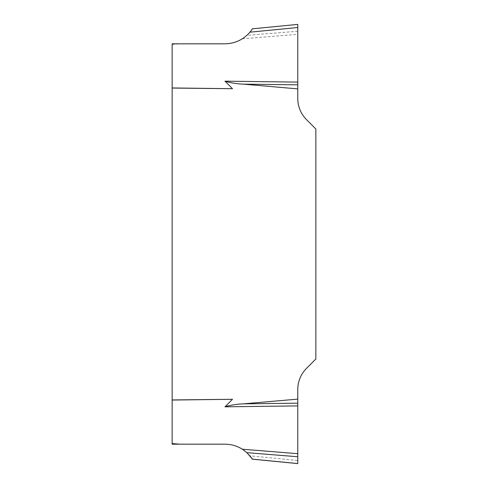 <?xml version="1.0" encoding="UTF-8"?>
<svg xmlns="http://www.w3.org/2000/svg" width="488" height="488" viewBox="0 0 488 488"><rect width="100%" height="100%" fill="white"/><g stroke="black" fill="none" stroke-linecap="round" stroke-linejoin="round"><path stroke-width="0.37" stroke-dasharray="2.44 1.83" d="M172.142 399.94L172.142 444.178L224.876 444.178C234.948 444.391 243.317 448.277 249.978 455.829L297.778 460.483L297.778 405.9L224.98 406.815L232.495 399.294L172.142 399.94L172.142 88.06L232.495 88.706L224.98 81.185C230.946 82.936 237.089 83.924 243.402 84.143L297.778 88.889L297.778 24.443L252.442 28.859L246.916 35.337L242.377 38.778C237.016 42.096 231.184 43.78 224.876 43.822L172.142 43.822L172.142 88.06M172.142 400.05L232.495 399.294M297.778 82.1L224.98 81.185M172.142 87.95L232.495 88.706M297.778 405.9L297.778 399.111L243.402 403.857C237.089 404.095 230.946 405.077 224.98 406.815M297.778 399.111L297.778 389.479A29.878 29.878 0 0 1 306.531 368.355L315.858 359.028L315.858 128.972L306.531 119.645A29.878 29.878 0 0 1 297.778 98.521L297.778 88.889M297.778 463.6L297.778 460.483M297.778 84.827L243.402 84.143M297.778 403.173L243.402 403.857M297.778 27.517L297.778 82.1L297.778 27.517M172.142 44.432L179.718 43.822M242.377 38.778L297.778 34.319M297.778 31.244L246.916 35.337"/><path stroke-width="0.73" d="M172.142 443.568L179.718 444.178L172.142 444.178L172.142 43.822L224.876 43.822C234.948 43.609 243.317 39.723 249.978 32.171L252.442 28.859M179.718 444.178L224.876 444.178C231.184 444.22 237.016 445.904 242.377 449.222L297.778 453.681L297.778 463.557L252.442 459.141L246.916 452.663L242.377 449.222M297.778 405.9L224.98 406.815C230.946 405.064 237.089 404.076 243.402 403.857L297.778 399.111L297.778 453.681M172.142 400.05L232.495 399.294L224.98 406.815M172.142 87.95L232.495 88.706L172.142 88.06M297.778 24.4L297.778 82.1L224.98 81.185L232.495 88.706M297.778 82.1L297.778 98.521A29.878 29.878 0 0 0 306.531 119.645L315.858 128.972L315.858 359.028L306.531 368.355A29.878 29.878 0 0 0 297.778 389.479L297.778 399.111M297.778 88.889L243.402 84.143C237.089 83.906 230.946 82.923 224.98 81.185M172.142 399.94L232.495 399.294M297.778 84.827L243.402 84.143M297.778 403.173L243.402 403.857M249.978 455.829L252.406 459.086M297.778 27.517L297.778 24.449L297.778 27.517L249.978 32.171M297.778 456.756L246.916 452.663M297.735 24.406L252.162 28.841M297.735 463.594L252.162 459.159"/></g></svg>
